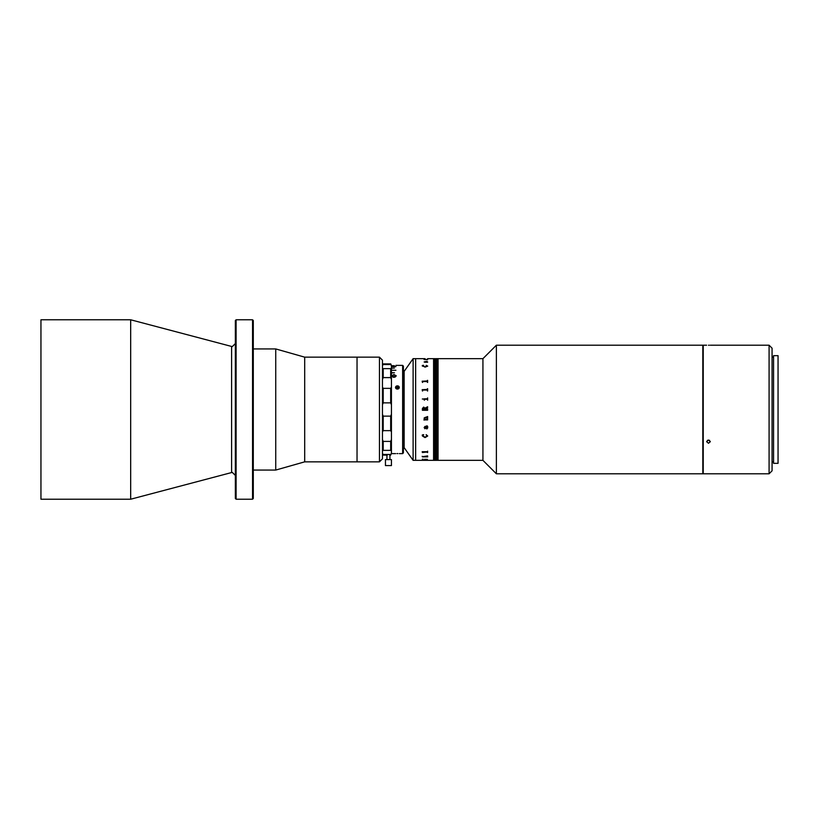 <?xml version="1.0" encoding="UTF-8"?>
<svg xmlns="http://www.w3.org/2000/svg" width="819" height="819" viewBox="0 0 819 819"><rect width="100%" height="100%" fill="white"/><g stroke="black" fill="none" stroke-linecap="round" stroke-linejoin="round"><path stroke-width="1.23" d="M236.107 499.221L235.36 498.474L235.36 320.526L236.107 319.779L236.107 499.221L252.549 499.221L252.549 319.779L236.107 319.779M252.549 319.779L253.296 320.526L253.296 498.474L252.549 499.221M130.671 409.5L130.671 319.779L40.95 319.779L40.95 499.221L130.671 499.221L130.671 409.5M379.463 461.844L379.463 357.156L382.453 360.155L382.453 458.845L379.463 461.844L304.699 461.844L275.737 470.065L275.737 348.935L253.296 348.935M304.699 461.844L304.699 357.156L275.737 348.935M379.463 357.156L357.033 357.156L357.033 461.844L357.033 357.156L304.699 357.156M403.398 448.382L404.146 448.382L404.146 370.618L403.398 370.618M482.934 358.661L437.766 358.661L437.766 460.339L438.063 358.661L438.063 460.339L482.934 460.339L482.934 358.661L496.386 345.198L496.386 473.802L702.804 473.802L702.804 345.198L496.386 345.198M427.631 358.661L433.875 358.661L433.875 409.5L433.875 358.661L434.183 409.5L434.183 358.661L434.479 409.5L434.479 358.661L434.776 409.5L434.776 358.661L435.073 409.5L435.073 358.661L435.37 409.5L435.37 358.661L435.677 409.5L435.974 358.661L435.974 460.339L436.271 358.661L436.271 460.339L436.568 358.661L436.568 460.339L436.875 358.661L436.875 460.339L437.172 358.661L437.469 460.339L437.469 358.661L437.766 460.339L437.766 358.661L435.974 358.661L435.974 460.339L433.579 460.339L433.579 358.661L433.579 460.339L415.632 460.339L415.632 358.661L413.114 358.661L413.114 460.339L404.146 447.635M435.677 409.5L435.677 460.339L435.677 409.5M435.37 409.5L435.37 460.339L435.37 409.5M435.073 409.5L435.073 460.339L435.073 409.5M434.776 409.5L434.776 460.339L434.776 409.5M434.479 409.5L434.479 460.339L434.479 409.5M434.183 409.5L434.183 460.339L434.183 409.5M433.875 409.5L433.875 460.339L433.875 409.5M383.21 402.856L390.683 402.856L390.683 388.36L383.21 388.36L383.21 402.856L382.453 404.791M390.683 416.144L383.21 416.144L383.21 430.64L390.683 430.64L390.683 416.144L391.431 414.209L391.431 404.791L390.683 402.856M383.21 368.642L382.453 368.519L383.21 368.642L383.21 377.6L390.683 377.6L390.683 368.642L383.21 368.642M390.683 454.473L391.431 453.388L390.683 455.108L390.683 454.473L383.21 454.473L383.21 455.108L387.244 455.108M383.21 441.4L383.21 450.358L390.683 450.358L390.683 441.4L383.21 441.4L382.453 439.537M383.21 450.358L382.453 450.481L383.21 450.358M383.21 430.64L382.453 431.91M382.453 414.209L383.21 416.144M382.453 387.09L383.21 388.36M383.21 377.6L382.453 379.463M390.683 363.892L386.947 363.892L390.683 363.892L390.683 364.527L383.21 364.527L382.453 365.612M386.947 363.892L383.21 363.892L383.21 364.527M390.827 364.035L391.431 365.612L390.683 364.527M390.683 388.36L391.431 387.09L391.431 368.519L390.683 368.642L391.431 368.519L391.431 365.612M391.431 379.463L390.683 377.6M391.431 387.09L391.431 431.91L390.683 430.64M390.683 441.4L391.431 439.537L391.431 431.91M391.431 453.388L391.431 450.481L390.683 450.358L391.431 450.481L391.431 439.537M382.453 453.388L383.21 454.473M391.431 368.519L391.431 450.921L391.431 372.758L394.42 372.758L391.431 372.921M391.431 370.27L395.915 370.27M391.431 368.171L394.42 368.069L391.431 368.171M396.969 385.892L397.86 385.892A1.873 1.618 180 0 1 399.283 387.459L399.283 387.459A1.873 1.618 180 0 1 397.86 389.035L396.969 389.035C395.065 387.96 395.065 386.916 396.969 385.892A1.873 1.618 180 0 0 395.546 387.459L395.546 387.756M398.474 388.749L396.365 388.728L397.41 388.462M398.884 386.425L397.86 385.892C399.754 386.916 399.754 387.96 397.86 389.035L397.41 389.076M393.97 374.529L391.677 375.87L393.908 377.283L396.273 375.87L393.97 374.529L391.677 375.982M402.641 365.387L403.398 366.134L403.398 452.866L402.641 453.613L402.641 365.387L395.915 365.387M391.431 365.714L394.42 365.714L391.431 365.673M391.431 366.646L395.915 366.646L391.431 366.574M397.41 453.572L397.86 453.583C399.754 453.624 399.754 453.624 397.86 453.583M395.751 376.064L394.973 377.211M393.161 377.283L392.199 376.064M395.751 375.921L393.908 376.965L392.188 375.931M396.273 375.982L393.97 374.652M396.969 453.583C395.065 453.624 395.065 453.624 396.969 453.583C395.065 453.624 395.065 453.624 396.969 453.583M395.628 453.613L391.431 453.613M395.915 386.445L395.505 387.448A1.873 1.618 180 0 0 396.969 389.035M392.188 375.87L393.97 374.918L395.751 375.87L393.908 376.853L392.188 375.87M388.401 459.592L385.452 459.592L385.452 465.581L391.431 465.581L391.431 459.592L388.401 459.592M427.487 435.974L426.208 434.684L427.713 436.005L425.03 437.581L422.328 435.882L422.328 434.899L423.648 434.684L422.543 435.954L425.03 437.1L427.487 435.984L426.105 434.838M422.399 382.104L422.184 381.193L427.17 381.193L427.631 380.354L427.631 382.412L427.17 381.552L422.86 381.552L422.399 382.412M422.399 390.673L422.184 389.649L427.17 389.649L427.631 388.718L427.631 391.001L427.17 390.059L422.86 390.059L422.399 391.001M424.703 399.252L424.437 400.184L423.996 398.833L427.17 398.833L427.631 397.911L427.631 400.184L427.18 399.252L424.703 399.252M422.328 399.007L423.126 399.007L422.328 399.007M422.399 408.538L423.628 407.084L424.979 408.179L427.631 406.787L427.631 407.627L425.02 408.701L425.02 409.336L427.631 408.896L427.631 410.278L422.399 410.278L422.399 408.538L423.628 407.084L424.979 408.179L427.416 406.971M427.17 419.062L427.631 418.632L427.631 419.912L424.222 419.912L424.068 419.062L424.754 419.062L424.15 417.956L427.631 416.543L427.631 417.844L425.122 417.414L424.365 417.997L425.061 419.062L427.17 419.062M427.713 427.907L426.832 428.972L425.03 426.801L424.365 427.498L424.928 428.767L424.15 427.518L425.041 426.392L427.416 426.177L426.832 425.767L427.631 426.3L427.713 427.907M427.713 436.005L425.03 437.592L422.328 435.892L422.328 434.899M423.71 434.838L422.543 435.954M427.17 359.561L424.068 359.572L427.17 359.561M427.713 362.1L424.15 361.957L426.832 361.333L427.713 362.1L426.832 361.343L424.15 361.967M427.713 366.113L425.03 367.117L422.328 365.458L423.648 365.325L422.543 366.083L425.03 366.799L427.487 366.093L426.208 365.325L427.713 366.113M422.399 452.334L422.184 451.73L427.17 451.73L427.631 451.156L427.631 452.528L427.17 451.975L422.399 452.528L422.184 451.73M422.399 456.726L427.631 455.907L427.631 456.859L422.399 456.859L422.184 456.316M427.416 459.357L424.437 459.346M422.328 459.254L423.126 459.254L422.328 459.254M425.02 358.661L415.632 358.661L415.632 460.339L413.114 460.339M422.686 460.329L427.631 460.268M422.614 391.001L422.614 390.335M427.416 391.001L427.416 390.325M427.631 391.001L427.416 388.728M427.416 389.394L422.184 389.711M427.631 359.736L425.122 359.285M427.631 359.346L424.078 359.572M427.631 400.184L427.416 399.242M424.437 399.355L424.068 399.877L424.222 399.314M424.222 419.123L423.996 420.106M427.416 419.912L427.631 418.632M427.487 427.846L427.057 426.791L425.604 426.791L426.75 428.491L427.487 427.846M427.078 426.382L426.832 425.767M425.235 428.511L424.15 427.508M427.713 427.897L426.832 428.961L425.03 426.791L424.365 427.487L424.877 428.286M426.75 456.664L427.487 456.92L426.75 456.644M424.365 417.997L425.122 417.403L427.416 417.69M427.631 416.543L427.416 417.833M424.754 419.052L424.15 417.956M424.222 419.686L424.068 419.062M427.416 419.758L424.437 419.645M424.795 408.691L423.699 407.657L422.614 409.07L424.795 409.336L424.795 408.691M424.795 409.336L422.614 409.07M427.416 410.104L422.614 410.104M425.02 409.336L427.18 409.336M427.631 407.627L427.416 406.787M422.614 460.339L424.795 460.339L422.614 460.319M426.187 460.329L424.723 460.329M422.614 382.412L422.614 381.808M427.416 382.412L427.416 381.797M427.631 382.412L427.416 380.364M427.416 380.958L422.184 381.244M427.416 456.592L422.614 456.582M427.631 455.907L427.416 456.848M427.416 452.129L422.614 452.129M427.631 451.156L427.416 452.518M427.713 456.879L426.832 456.459L427.713 456.879M426.105 365.438L427.713 366.124M427.487 366.113L425.03 366.81L422.543 366.093M422.328 366.052L422.328 365.469L423.71 365.438M425.604 361.701L426.75 362.356L427.487 362.1L427.057 361.691L425.604 361.691L426.75 362.336L427.487 362.08L427.057 361.701M425.03 361.701L424.365 361.957L425.235 362.356M422.614 358.661L424.795 358.661M398.474 388.8L398.618 387.95L397.604 387.244L396.396 387.653L396.212 388.708M399.191 387.96A1.843 1.597 0 0 0 395.628 387.96M396.396 387.653L396.355 388.8M708.486 345.219C710.892 345.198 710.892 345.198 708.486 345.219C710.892 345.198 710.892 345.198 708.486 345.219C706.07 345.198 706.07 345.198 708.486 345.219L709.172 345.219M710.257 345.198L769.082 345.198L769.082 473.802L703.245 473.802L703.245 345.198L706.613 345.198M769.082 345.198L772.071 348.188L772.071 470.812L769.082 473.802M708.486 443.253L706.613 441.656L708.486 440.018L710.349 441.656L708.486 443.253M707.381 440.335L709.582 440.335M778.05 409.5L778.05 355.661L773.566 355.661L773.566 463.339L778.05 463.339L778.05 409.5M235.36 475.44L232.361 472.45L231.603 472.553L231.603 346.447L130.671 319.779M231.603 346.447L232.361 346.55L235.36 343.56M231.603 472.553L130.671 499.221M275.737 470.065L253.296 470.065M482.934 460.339L496.386 473.802M390.683 455.108L389.639 455.108M402.641 453.613L399.314 453.613M404.146 371.365L413.114 358.661M386.947 454.473L386.947 459.592M389.936 454.473L389.936 459.592M773.566 357.156L772.071 357.156M773.566 461.844L772.071 461.844"/></g></svg>
